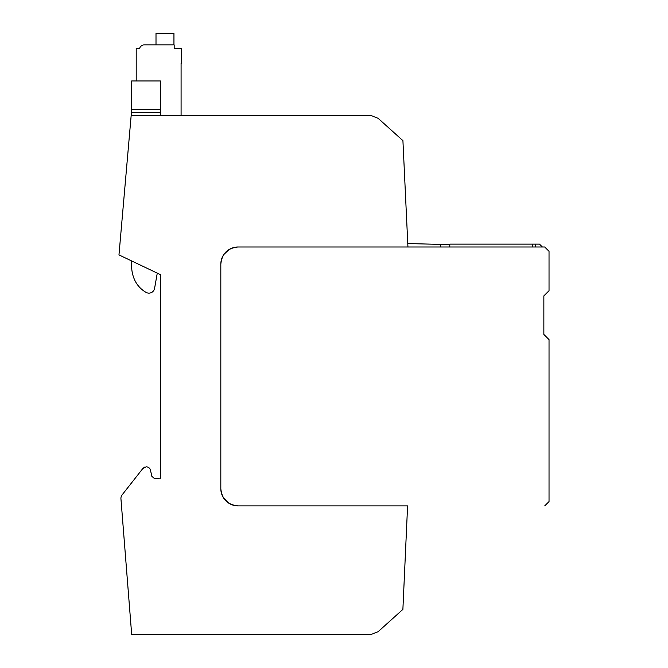 <?xml version="1.0" encoding="UTF-8"?>
<svg xmlns="http://www.w3.org/2000/svg" width="668" height="668" viewBox="0 0 668 668"><rect width="100%" height="100%" fill="white"/><g stroke="black" fill="none" stroke-linecap="round" stroke-linejoin="round"><path stroke-width="1" d="M160.403 274.615L157.272 273.129L154.584 288.376A5.753 5.753 0 0 1 146.083 292.384A27.572 27.572 0 0 1 134.235 279.015A33.659 33.659 0 0 1 131.638 266.056L131.638 260.938L118.971 254.909L131.17 115.481L118.971 254.909L160.403 274.615L160.403 476.117A17.259 17.259 0 0 1 160.178 478.881A17.259 17.259 0 0 0 160.403 476.117A17.259 17.259 0 0 1 160.178 478.881L154.5 478.58L151.845 476.326L150.484 470.188C149.866 468.076 148.463 466.957 146.267 466.807C148.463 466.957 149.866 468.076 150.484 470.188L151.845 476.326L150.484 470.188C149.866 468.076 148.463 466.957 146.267 466.807L142.877 468.46L122.152 494.846A5.753 5.753 0 0 0 120.941 498.854L121.008 499.647A5.753 5.753 0 0 0 121.017 499.731L131.688 634.6L370.69 634.6L378.038 631.769L402.887 609.391L407.589 505.885L238.075 505.885C227.588 504.866 221.834 499.113 220.816 488.625A17.259 17.259 0 0 0 238.075 505.885L407.589 505.885M543.852 295.899L543.852 334.443L543.852 295.899L549.029 290.722L549.029 251.31L544.721 246.993L238.075 246.993L407.939 246.993L402.921 140.647L378.038 118.236L370.882 115.481L131.17 115.481M220.816 488.625L220.816 264.252C221.834 253.773 227.588 248.02 238.075 246.993A17.259 17.259 0 0 0 220.816 264.252L220.816 488.742M142.877 468.46L122.152 494.846L142.877 468.46L144.605 467.141M160.178 478.881A17.259 17.259 0 0 0 160.403 476.117A17.259 17.259 0 0 1 160.178 478.881L154.5 478.58L151.845 476.326L154.5 478.58M121.008 499.647L120.941 498.854L121.008 499.647M440.588 246.993L440.588 244.404L407.772 243.544M449.789 244.647L440.588 244.404M449.789 246.993L449.789 244.121L539.494 244.121L542.374 246.993M535.494 246.993L535.494 244.121M532.304 246.993L532.304 244.121M131.638 109.727L131.638 115.481L160.403 115.481L160.403 80.962L131.638 80.962L131.638 109.727L160.403 109.727M131.638 80.962L160.403 80.962M543.852 334.443L549.029 339.62L549.029 501.568L544.721 505.885M223.797 254.558L228.957 249.598M228.381 502.904L223.421 497.743M136.205 80.962L136.205 48.355L139.662 48.355A4.601 4.601 0 0 1 144.121 44.906L174.181 44.906L174.181 48.355L181.654 48.355L181.654 63.318L181.086 63.318L181.086 115.481M144.121 44.906L147.428 44.906M142.384 45.249L140.998 46.125M156.003 44.906L156.003 33.4L173.947 33.4L173.947 44.906M131.638 112.6L160.403 112.6"/></g></svg>
